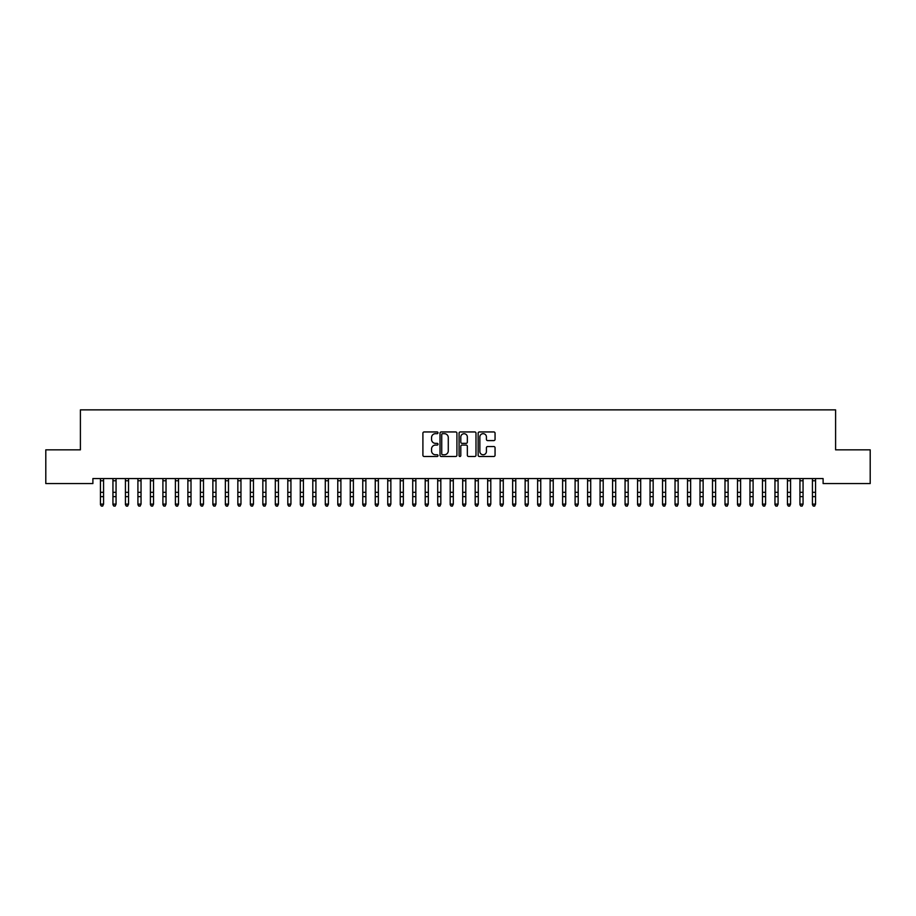 <?xml version="1.0" encoding="UTF-8"?>
<svg xmlns="http://www.w3.org/2000/svg" width="916" height="916" viewBox="0 0 916 916"><rect width="100%" height="100%" fill="white"/><g stroke="black" fill="none" stroke-linecap="round" stroke-linejoin="round"><path stroke-width="1.37" d="M438.02 432.81A0.859 0.859 0 0 0 437.161 431.951L424.131 431.951A1.225 1.225 0 0 0 422.906 433.176L422.906 455.241A1.225 1.225 0 0 0 424.131 456.477L437.161 456.477A0.859 0.859 0 0 0 438.02 455.618A0.859 0.859 0 0 0 437.161 454.76L435.466 454.76A3.927 3.927 0 0 1 431.55 450.832L431.55 448.989A3.927 3.927 0 0 1 435.466 445.073L437.161 445.073A0.859 0.859 0 0 0 438.02 444.214A0.859 0.859 0 0 0 437.161 443.355L435.466 443.355A3.927 3.927 0 0 1 431.55 439.428L431.55 437.596A3.927 3.927 0 0 1 435.466 433.669L437.161 433.669A0.859 0.859 0 0 0 438.02 432.81M493.827 440.596A1.225 1.225 0 0 0 495.052 439.371L495.052 433.176A1.225 1.225 0 0 0 493.827 431.951L479.366 431.951A1.225 1.225 0 0 0 478.141 433.176L478.141 455.241A1.225 1.225 0 0 0 479.366 456.477L493.827 456.477A1.225 1.225 0 0 0 495.052 455.241L495.052 447.764A1.225 1.225 0 0 0 493.827 446.539L487.644 446.539A1.225 1.225 0 0 0 486.419 447.764L486.419 451.474A3.275 3.275 0 0 1 483.133 454.76A3.275 3.275 0 0 1 479.858 451.474L479.858 436.943A3.275 3.275 0 0 1 483.133 433.669A3.275 3.275 0 0 1 486.419 436.943L486.419 439.371A1.225 1.225 0 0 0 487.644 440.596L493.827 440.596M823.106 478.564L92.894 478.564L92.894 483.556L45.8 483.556L45.8 449.836L80.402 449.836L80.402 409.864L835.598 409.864L835.598 449.836L870.2 449.836L870.2 483.556L823.106 483.556L823.106 478.564M456.924 433.176A1.225 1.225 0 0 0 455.699 431.951L441.237 431.951A1.225 1.225 0 0 0 440.012 433.176L440.012 455.241A1.225 1.225 0 0 0 441.237 456.477L455.699 456.477A1.225 1.225 0 0 0 456.924 455.241L456.924 433.176M460.301 431.951L474.763 431.951A1.225 1.225 0 0 1 475.988 433.176L475.988 455.241A1.225 1.225 0 0 1 474.763 456.477L468.58 456.477A1.225 1.225 0 0 1 467.343 455.241L467.343 446.298A1.225 1.225 0 0 0 466.118 445.073L462.019 445.073A1.225 1.225 0 0 0 460.794 446.298L460.794 455.618A0.859 0.859 0 0 1 459.935 456.477A0.859 0.859 0 0 1 459.076 455.618L459.076 433.176A1.225 1.225 0 0 1 460.301 431.951M442.577 433.669A0.859 0.859 0 0 0 441.73 434.528L441.73 453.901A0.859 0.859 0 0 0 442.577 454.76L444.363 454.76A3.927 3.927 0 0 0 448.279 450.832L448.279 437.596A3.927 3.927 0 0 0 444.363 433.669L442.577 433.669M467.343 437.012A3.275 3.275 0 0 0 464.069 433.726A3.275 3.275 0 0 0 460.794 437.012L460.794 442.13A1.225 1.225 0 0 0 462.019 443.355L466.118 443.355A1.225 1.225 0 0 0 467.343 442.13L467.343 437.012M100.451 479.217L100.451 504.132L103.565 504.132L102.638 506.136L101.39 505.895L102.638 506.136M103.565 479.217L103.565 504.132L102.638 505.895M101.39 506.136L100.451 504.727L101.39 505.895M112.943 479.217L112.943 504.132L116.057 504.132L115.13 506.136L113.87 505.895L115.13 506.136M116.057 479.217L116.057 504.132L115.13 505.895M125.435 479.217L125.435 504.132L128.549 504.132L127.61 506.136L126.362 505.895L127.61 506.136M128.549 479.217L128.549 504.132L127.61 505.895M113.87 506.136L112.943 504.727L113.87 505.895M126.362 506.136L125.435 504.727L126.362 505.895M137.915 479.217L137.915 504.132L141.041 504.132L140.102 506.136L138.854 505.895L140.102 506.136M141.041 479.217L141.041 504.132L140.102 505.895M150.407 479.217L150.407 504.132L153.533 504.132L152.594 506.136L151.346 505.895L152.594 506.136M153.533 479.217L153.533 504.132L152.594 505.895M138.854 506.136L137.915 504.727L138.854 505.895M151.346 506.136L150.407 504.727L151.346 505.895M162.899 479.217L162.899 504.132L166.025 504.132L165.086 506.136L163.838 505.895L165.086 506.136M166.025 479.217L166.025 504.132L165.086 505.895M163.838 506.136L162.899 504.727L163.838 505.895M175.391 479.217L175.391 504.132L178.517 504.132L177.578 506.136L176.33 505.895L177.578 506.136M178.517 479.217L178.517 504.132L177.578 505.895M176.33 506.136L175.391 504.727L176.33 505.895M187.883 479.217L187.883 504.132L191.009 504.132L190.07 506.136L188.822 505.895L190.07 506.136M191.009 479.217L191.009 504.132L190.07 505.895M200.375 479.217L200.375 504.132L203.501 504.132L202.562 506.136L201.314 505.895L202.562 506.136M203.501 479.217L203.501 504.132L202.562 505.895M212.867 479.217L212.867 504.132L215.993 504.132L215.054 506.136L213.806 505.895L215.054 506.136M215.993 479.217L215.993 504.132L215.054 505.895M225.359 479.217L225.359 504.132L228.485 504.132L227.546 506.136L226.298 505.895L227.546 506.136M228.485 479.217L228.485 504.132L227.546 505.895M237.851 479.217L237.851 504.132L240.965 504.132L240.038 506.136L238.79 505.895L240.038 506.136M240.965 479.217L240.965 504.132L240.038 505.895M250.343 479.217L250.343 504.132L253.457 504.132L252.53 506.136L251.27 505.895L252.53 506.136M253.457 479.217L253.457 504.132L252.53 505.895M262.835 479.217L262.835 504.132L265.949 504.132L265.01 506.136L263.762 505.895L265.01 506.136M265.949 479.217L265.949 504.132L265.01 505.895M275.315 479.217L275.315 504.132L278.441 504.132L277.502 506.136L276.254 505.895L277.502 506.136M278.441 479.217L278.441 504.132L277.502 505.895M287.807 479.217L287.807 504.132L290.933 504.132L289.994 506.136L288.746 505.895L289.994 506.136M290.933 479.217L290.933 504.132L289.994 505.895M300.299 479.217L300.299 504.132L303.425 504.132L302.486 506.136L301.238 505.895L302.486 506.136M303.425 479.217L303.425 504.132L302.486 505.895M312.791 479.217L312.791 504.132L315.917 504.132L314.978 506.136L313.73 505.895L314.978 506.136M315.917 479.217L315.917 504.132L314.978 505.895M325.283 479.217L325.283 504.132L328.409 504.132L327.47 506.136L326.222 505.895L327.47 506.136M328.409 479.217L328.409 504.132L327.47 505.895M337.775 479.217L337.775 504.132L340.901 504.132L339.962 506.136L338.714 505.895L339.962 506.136M340.901 479.217L340.901 504.132L339.962 505.895M350.267 479.217L350.267 504.132L353.393 504.132L352.454 506.136L351.206 505.895L352.454 506.136M353.393 479.217L353.393 504.132L352.454 505.895M362.759 479.217L362.759 504.132L365.885 504.132L364.946 506.136L363.698 505.895L364.946 506.136M365.885 479.217L365.885 504.132L364.946 505.895M375.251 479.217L375.251 504.132L378.365 504.132L377.438 506.136L376.19 505.895L377.438 506.136M378.365 479.217L378.365 504.132L377.438 505.895M387.743 479.217L387.743 504.132L390.857 504.132L389.93 506.136L388.67 505.895L389.93 506.136M390.857 479.217L390.857 504.132L389.93 505.895M400.235 479.217L400.235 504.132L403.349 504.132L402.41 506.136L401.162 505.895L402.41 506.136M403.349 479.217L403.349 504.132L402.41 505.895M412.715 479.217L412.715 504.132L415.841 504.132L414.902 506.136L413.654 505.895L414.902 506.136M415.841 479.217L415.841 504.132L414.902 505.895M425.207 479.217L425.207 504.132L428.333 504.132L427.394 506.136L426.146 505.895L427.394 506.136M428.333 479.217L428.333 504.132L427.394 505.895M437.699 479.217L437.699 504.132L440.825 504.132L439.886 506.136L438.638 505.895L439.886 506.136M440.825 479.217L440.825 504.132L439.886 505.895M450.191 479.217L450.191 504.132L453.317 504.132L452.378 506.136L451.13 505.895L452.378 506.136M453.317 479.217L453.317 504.132L452.378 505.895M462.683 479.217L462.683 504.132L465.809 504.132L464.87 506.136L463.622 505.895L464.87 506.136M465.809 479.217L465.809 504.132L464.87 505.895M475.175 479.217L475.175 504.132L478.301 504.132L477.362 506.136L476.114 505.895L477.362 506.136M478.301 479.217L478.301 504.132L477.362 505.895M487.667 479.217L487.667 504.132L490.793 504.132L489.854 506.136L488.606 505.895L489.854 506.136M490.793 479.217L490.793 504.132L489.854 505.895M500.159 479.217L500.159 504.132L503.285 504.132L502.346 506.136L501.098 505.895L502.346 506.136M503.285 479.217L503.285 504.132L502.346 505.895M512.651 479.217L512.651 504.132L515.765 504.132L514.838 506.136L513.59 505.895L514.838 506.136M515.765 479.217L515.765 504.132L514.838 505.895M525.143 479.217L525.143 504.132L528.257 504.132L527.33 506.136L526.07 505.895L527.33 506.136M528.257 479.217L528.257 504.132L527.33 505.895M537.635 479.217L537.635 504.132L540.749 504.132L539.81 506.136L538.562 505.895L539.81 506.136M540.749 479.217L540.749 504.132L539.81 505.895M550.115 479.217L550.115 504.132L553.241 504.132L552.302 506.136L551.054 505.895L552.302 506.136M553.241 479.217L553.241 504.132L552.302 505.895M562.607 479.217L562.607 504.132L565.733 504.132L564.794 506.136L563.546 505.895L564.794 506.136M565.733 479.217L565.733 504.132L564.794 505.895M575.099 479.217L575.099 504.132L578.225 504.132L577.286 506.136L576.038 505.895L577.286 506.136M578.225 479.217L578.225 504.132L577.286 505.895M587.591 479.217L587.591 504.132L590.717 504.132L589.778 506.136L588.53 505.895L589.778 506.136M590.717 479.217L590.717 504.132L589.778 505.895M600.083 479.217L600.083 504.132L603.209 504.132L602.27 506.136L601.022 505.895L602.27 506.136M603.209 479.217L603.209 504.132L602.27 505.895M612.575 479.217L612.575 504.132L615.701 504.132L614.762 506.136L613.514 505.895L614.762 506.136M615.701 479.217L615.701 504.132L614.762 505.895M625.067 479.217L625.067 504.132L628.193 504.132L627.254 506.136L626.006 505.895L627.254 506.136M628.193 479.217L628.193 504.132L627.254 505.895M637.559 479.217L637.559 504.132L640.685 504.132L639.746 506.136L638.498 505.895L639.746 506.136M640.685 479.217L640.685 504.132L639.746 505.895M188.822 506.136L187.883 504.727L188.822 505.895M201.314 506.136L200.375 504.727L201.314 505.895M213.806 506.136L212.867 504.727L213.806 505.895M226.298 506.136L225.359 504.727L226.298 505.895M238.79 506.136L237.851 504.727L238.79 505.895M251.27 506.136L250.343 504.727L251.27 505.895M263.762 506.136L262.835 504.727L263.762 505.895M276.254 506.136L275.315 504.727L276.254 505.895M288.746 506.136L287.807 504.727L288.746 505.895M301.238 506.136L300.299 504.727L301.238 505.895M313.73 506.136L312.791 504.727L313.73 505.895M326.222 506.136L325.283 504.727L326.222 505.895M338.714 506.136L337.775 504.727L338.714 505.895M351.206 506.136L350.267 504.727L351.206 505.895M363.698 506.136L362.759 504.727L363.698 505.895M376.19 506.136L375.251 504.727L376.19 505.895M388.67 506.136L387.743 504.727L388.67 505.895M401.162 506.136L400.235 504.727L401.162 505.895M413.654 506.136L412.715 504.727L413.654 505.895M426.146 506.136L425.207 504.727L426.146 505.895M438.638 506.136L437.699 504.727L438.638 505.895M451.13 506.136L450.191 504.727L451.13 505.895M463.622 506.136L462.683 504.727L463.622 505.895M476.114 506.136L475.175 504.727L476.114 505.895M488.606 506.136L487.667 504.727L488.606 505.895M501.098 506.136L500.159 504.727L501.098 505.895M513.59 506.136L512.651 504.727L513.59 505.895M526.07 506.136L525.143 504.727L526.07 505.895M538.562 506.136L537.635 504.727L538.562 505.895M551.054 506.136L550.115 504.727L551.054 505.895M563.546 506.136L562.607 504.727L563.546 505.895M576.038 506.136L575.099 504.727L576.038 505.895M588.53 506.136L587.591 504.727L588.53 505.895M601.022 506.136L600.083 504.727L601.022 505.895M613.514 506.136L612.575 504.727L613.514 505.895M626.006 506.136L625.067 504.727L626.006 505.895M638.498 506.136L637.559 504.727L638.498 505.895M650.051 479.217L650.051 504.132L653.165 504.132L652.238 506.136L650.99 505.895L652.238 506.136M653.165 479.217L653.165 504.132L652.238 505.895M650.99 506.136L650.051 504.727L650.99 505.895M662.543 479.217L662.543 504.132L665.657 504.132L664.73 506.136L663.47 505.895L664.73 506.136M665.657 479.217L665.657 504.132L664.73 505.895M663.47 506.136L662.543 504.727L663.47 505.895M675.035 479.217L675.035 504.132L678.149 504.132L677.21 506.136L675.962 505.895L677.21 506.136M678.149 479.217L678.149 504.132L677.21 505.895M675.962 506.136L675.035 504.727L675.962 505.895M687.515 479.217L687.515 504.132L690.641 504.132L689.702 506.136L688.454 505.895L689.702 506.136M690.641 479.217L690.641 504.132L689.702 505.895M688.454 506.136L687.515 504.727L688.454 505.895M700.007 479.217L700.007 504.132L703.133 504.132L702.194 506.136L700.946 505.895L702.194 506.136M703.133 479.217L703.133 504.132L702.194 505.895M700.946 506.136L700.007 504.727L700.946 505.895M712.499 479.217L712.499 504.132L715.625 504.132L714.686 506.136L713.438 505.895L714.686 506.136M715.625 479.217L715.625 504.132L714.686 505.895M713.438 506.136L712.499 504.727L713.438 505.895M724.991 479.217L724.991 504.132L728.117 504.132L727.178 506.136L725.93 505.895L727.178 506.136M728.117 479.217L728.117 504.132L727.178 505.895M725.93 506.136L724.991 504.727L725.93 505.895M737.483 479.217L737.483 504.132L740.609 504.132L739.67 506.136L738.422 505.895L739.67 506.136M740.609 479.217L740.609 504.132L739.67 505.895M738.422 506.136L737.483 504.727L738.422 505.895M749.975 479.217L749.975 504.132L753.101 504.132L752.162 506.136L750.914 505.895L752.162 506.136M753.101 479.217L753.101 504.132L752.162 505.895M750.914 506.136L749.975 504.727L750.914 505.895M762.467 479.217L762.467 504.132L765.593 504.132L764.654 506.136L763.406 505.895L764.654 506.136M765.593 479.217L765.593 504.132L764.654 505.895M763.406 506.136L762.467 504.727L763.406 505.895M774.959 479.217L774.959 504.132L778.085 504.132L777.146 506.136L775.898 505.895L777.146 506.136M778.085 479.217L778.085 504.132L777.146 505.895M775.898 506.136L774.959 504.727L775.898 505.895M787.451 479.217L787.451 504.132L790.565 504.132L789.638 506.136L788.39 505.895L789.638 506.136M790.565 479.217L790.565 504.132L789.638 505.895M788.39 506.136L787.451 504.727L788.39 505.895M799.943 479.217L799.943 504.132L803.057 504.132L802.13 506.136L800.87 505.895L802.13 506.136M803.057 479.217L803.057 504.132L802.13 505.895M800.87 506.136L799.943 504.727L800.87 505.895M812.435 479.217L812.435 504.132L815.549 504.132L814.61 506.136L813.362 505.895L814.61 506.136M815.549 479.217L815.549 504.132L814.61 505.895M813.362 506.136L812.435 504.727L813.362 505.895M103.714 478.587L100.302 478.587M103.565 492.316L100.451 492.316M103.565 496.632L100.451 496.632M103.565 480.774L100.451 480.774M116.206 478.587L112.794 478.587M116.057 492.316L112.943 492.316M116.057 496.632L112.943 496.632M116.057 480.774L112.943 480.774M128.698 478.587L125.286 478.587M128.549 492.316L125.435 492.316M128.549 496.632L125.435 496.632M128.549 480.774L125.435 480.774M141.19 478.587L137.778 478.587M141.041 492.316L137.915 492.316M141.041 496.632L137.915 496.632M141.041 480.774L137.915 480.774M153.682 478.587L150.258 478.587M153.533 492.316L150.407 492.316M153.533 496.632L150.407 496.632M153.533 480.774L150.407 480.774M166.174 478.587L162.75 478.587M166.025 492.316L162.899 492.316M166.025 496.632L162.899 496.632M166.025 480.774L162.899 480.774M178.666 478.587L175.242 478.587M178.517 492.316L175.391 492.316M178.517 496.632L175.391 496.632M178.517 480.774L175.391 480.774M191.158 478.587L187.734 478.587M191.009 492.316L187.883 492.316M191.009 496.632L187.883 496.632M191.009 480.774L187.883 480.774M203.65 478.587L200.226 478.587M203.501 492.316L200.375 492.316M203.501 496.632L200.375 496.632M203.501 480.774L200.375 480.774M216.142 478.587L212.718 478.587M215.993 492.316L212.867 492.316M215.993 496.632L212.867 496.632M215.993 480.774L212.867 480.774M228.622 478.587L225.21 478.587M228.485 492.316L225.359 492.316M228.485 496.632L225.359 496.632M228.485 480.774L225.359 480.774M241.114 478.587L237.702 478.587M240.965 492.316L237.851 492.316M240.965 496.632L237.851 496.632M240.965 480.774L237.851 480.774M253.606 478.587L250.194 478.587M253.457 492.316L250.343 492.316M253.457 496.632L250.343 496.632M253.457 480.774L250.343 480.774M266.098 478.587L262.686 478.587M265.949 492.316L262.835 492.316M265.949 496.632L262.835 496.632M265.949 480.774L262.835 480.774M278.59 478.587L275.178 478.587M278.441 492.316L275.315 492.316M278.441 496.632L275.315 496.632M278.441 480.774L275.315 480.774M291.082 478.587L287.658 478.587M290.933 492.316L287.807 492.316M290.933 496.632L287.807 496.632M290.933 480.774L287.807 480.774M303.574 478.587L300.15 478.587M303.425 492.316L300.299 492.316M303.425 496.632L300.299 496.632M303.425 480.774L300.299 480.774M316.066 478.587L312.642 478.587M315.917 492.316L312.791 492.316M315.917 496.632L312.791 496.632M315.917 480.774L312.791 480.774M328.558 478.587L325.134 478.587M328.409 492.316L325.283 492.316M328.409 496.632L325.283 496.632M328.409 480.774L325.283 480.774M341.05 478.587L337.626 478.587M340.901 492.316L337.775 492.316M340.901 496.632L337.775 496.632M340.901 480.774L337.775 480.774M353.542 478.587L350.118 478.587M353.393 492.316L350.267 492.316M353.393 496.632L350.267 496.632M353.393 480.774L350.267 480.774M366.022 478.587L362.61 478.587M365.885 492.316L362.759 492.316M365.885 496.632L362.759 496.632M365.885 480.774L362.759 480.774M378.514 478.587L375.102 478.587M378.365 492.316L375.251 492.316M378.365 496.632L375.251 496.632M378.365 480.774L375.251 480.774M391.006 478.587L387.594 478.587M390.857 492.316L387.743 492.316M390.857 496.632L387.743 496.632M390.857 480.774L387.743 480.774M403.498 478.587L400.086 478.587M403.349 492.316L400.235 492.316M403.349 496.632L400.235 496.632M403.349 480.774L400.235 480.774M415.99 478.587L412.578 478.587M415.841 492.316L412.715 492.316M415.841 496.632L412.715 496.632M415.841 480.774L412.715 480.774M428.482 478.587L425.058 478.587M428.333 492.316L425.207 492.316M428.333 496.632L425.207 496.632M428.333 480.774L425.207 480.774M440.974 478.587L437.55 478.587M440.825 492.316L437.699 492.316M440.825 496.632L437.699 496.632M440.825 480.774L437.699 480.774M453.466 478.587L450.042 478.587M453.317 492.316L450.191 492.316M453.317 496.632L450.191 496.632M453.317 480.774L450.191 480.774M465.958 478.587L462.534 478.587M465.809 492.316L462.683 492.316M465.809 496.632L462.683 496.632M465.809 480.774L462.683 480.774M478.45 478.587L475.026 478.587M478.301 492.316L475.175 492.316M478.301 496.632L475.175 496.632M478.301 480.774L475.175 480.774M490.942 478.587L487.518 478.587M490.793 492.316L487.667 492.316M490.793 496.632L487.667 496.632M490.793 480.774L487.667 480.774M503.422 478.587L500.01 478.587M503.285 492.316L500.159 492.316M503.285 496.632L500.159 496.632M503.285 480.774L500.159 480.774M515.914 478.587L512.502 478.587M515.765 492.316L512.651 492.316M515.765 496.632L512.651 496.632M515.765 480.774L512.651 480.774M528.406 478.587L524.994 478.587M528.257 492.316L525.143 492.316M528.257 496.632L525.143 496.632M528.257 480.774L525.143 480.774M540.898 478.587L537.486 478.587M540.749 492.316L537.635 492.316M540.749 496.632L537.635 496.632M540.749 480.774L537.635 480.774M553.39 478.587L549.978 478.587M553.241 492.316L550.115 492.316M553.241 496.632L550.115 496.632M553.241 480.774L550.115 480.774M565.882 478.587L562.458 478.587M565.733 492.316L562.607 492.316M565.733 496.632L562.607 496.632M565.733 480.774L562.607 480.774M578.374 478.587L574.95 478.587M578.225 492.316L575.099 492.316M578.225 496.632L575.099 496.632M578.225 480.774L575.099 480.774M590.866 478.587L587.442 478.587M590.717 492.316L587.591 492.316M590.717 496.632L587.591 496.632M590.717 480.774L587.591 480.774M603.358 478.587L599.934 478.587M603.209 492.316L600.083 492.316M603.209 496.632L600.083 496.632M603.209 480.774L600.083 480.774M615.85 478.587L612.426 478.587M615.701 492.316L612.575 492.316M615.701 496.632L612.575 496.632M615.701 480.774L612.575 480.774M628.342 478.587L624.918 478.587M628.193 492.316L625.067 492.316M628.193 496.632L625.067 496.632M628.193 480.774L625.067 480.774M640.822 478.587L637.41 478.587M640.685 492.316L637.559 492.316M640.685 496.632L637.559 496.632M640.685 480.774L637.559 480.774M653.314 478.587L649.902 478.587M653.165 492.316L650.051 492.316M653.165 496.632L650.051 496.632M653.165 480.774L650.051 480.774M665.806 478.587L662.394 478.587M665.657 492.316L662.543 492.316M665.657 496.632L662.543 496.632M665.657 480.774L662.543 480.774M678.298 478.587L674.886 478.587M678.149 492.316L675.035 492.316M678.149 496.632L675.035 496.632M678.149 480.774L675.035 480.774M690.79 478.587L687.378 478.587M690.641 492.316L687.515 492.316M690.641 496.632L687.515 496.632M690.641 480.774L687.515 480.774M703.282 478.587L699.858 478.587M703.133 492.316L700.007 492.316M703.133 496.632L700.007 496.632M703.133 480.774L700.007 480.774M715.774 478.587L712.35 478.587M715.625 492.316L712.499 492.316M715.625 496.632L712.499 496.632M715.625 480.774L712.499 480.774M728.266 478.587L724.842 478.587M728.117 492.316L724.991 492.316M728.117 496.632L724.991 496.632M728.117 480.774L724.991 480.774M740.758 478.587L737.334 478.587M740.609 492.316L737.483 492.316M740.609 496.632L737.483 496.632M740.609 480.774L737.483 480.774M753.25 478.587L749.826 478.587M753.101 492.316L749.975 492.316M753.101 496.632L749.975 496.632M753.101 480.774L749.975 480.774M765.742 478.587L762.318 478.587M765.593 492.316L762.467 492.316M765.593 496.632L762.467 496.632M765.593 480.774L762.467 480.774M778.222 478.587L774.81 478.587M778.085 492.316L774.959 492.316M778.085 496.632L774.959 496.632M778.085 480.774L774.959 480.774M790.714 478.587L787.302 478.587M790.565 492.316L787.451 492.316M790.565 496.632L787.451 496.632M790.565 480.774L787.451 480.774M803.206 478.587L799.794 478.587M803.057 492.316L799.943 492.316M803.057 496.632L799.943 496.632M803.057 480.774L799.943 480.774M815.698 478.587L812.286 478.587M815.549 492.316L812.435 492.316M815.549 496.632L812.435 496.632M815.549 480.774L812.435 480.774"/></g></svg>
